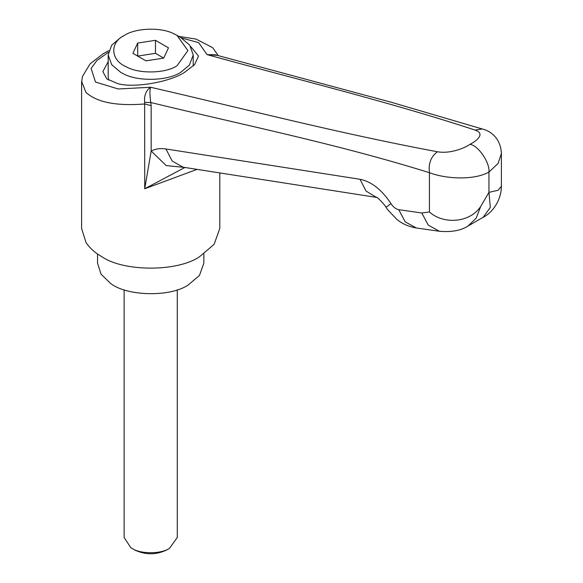 <?xml version="1.0" encoding="UTF-8"?>
<svg xmlns="http://www.w3.org/2000/svg" width="583" height="583" viewBox="0 0 583 583"><rect width="100%" height="100%" fill="white"/><g stroke="black" fill="none" stroke-linecap="round" stroke-linejoin="round"><path stroke-width="0.87" d="M124.128 289.802L124.128 537.49L130.796 547.656L132.071 548.435C140.605 554.214 161.09 554.141 169.493 548.341L166.483 550.075C156.062 554.965 145.59 554.994 135.052 550.155L134.775 549.995M134.913 550.075L132.071 548.435M169.493 548.341L177.276 537.49L177.276 289.802M97.55 253.999L97.55 263.224L101.048 274.17L110.282 283.156C125.833 296.171 170.243 297.498 188.28 284.919L199.473 275.409L203.846 263.224L203.846 253.999M177.006 35.395L180.766 37.56L189.723 45.168L193.221 54.919L189.417 65.07L180.766 72.277C167.86 81.095 136.859 81.868 122.525 73.305L120.637 72.277L111.681 64.669L108.183 54.919L111.681 45.168L120.63 37.56L124.39 35.395C135.198 28.093 160.66 26.884 173.719 33.705L177.013 35.395L187.901 50.583L177.006 65.77C165.718 73.487 138.586 74.165 126.045 66.666C110.632 60.268 109.371 42.574 124.39 35.395M108.613 80.126L108.183 76.621L108.183 54.919M137.683 43.062L137.683 56.085L155.464 53.33L163.721 58.096L145.932 60.851L132.917 53.33L137.683 43.062L155.464 40.314L168.487 47.828L163.721 58.096M155.464 53.33L155.464 40.314M108.183 61.674L102.863 71.629L106.798 78.865L117.547 83.544C133.084 88.383 169.536 82.247 184.527 72.387L194.598 64.596L198.533 56.077L190.583 46.414M197.061 169.376L144.722 188.768L151.165 151.041L166.221 165.579L184.629 167.43M184.877 167.474L144.722 188.768L144.65 102.389C144.008 95.539 145.983 90.496 150.574 87.253C149.678 90.503 149.744 95.59 150.771 102.513L151.165 105.654L144.722 103.971C116.513 106.215 96.931 102.368 85.978 92.42L81.635 81.503M81.605 82.363L81.605 228.507L85.978 242.477C89.84 248.176 95.131 252.92 101.843 256.717C123.829 271.933 177.567 271.933 199.554 256.717L214.107 244.35L219.791 228.507L219.791 172.925M151.165 105.654L151.165 151.041C155.428 148.825 160.347 148.133 165.936 148.971L360.024 179.28C371.495 181.634 381.807 189.737 390.96 203.598C393.277 207.103 395.879 209.137 398.772 209.691L421.8 212.97L429.431 211.979C442.701 224.193 469.271 223.551 480.647 206.557L488.94 192.375L498.13 190.255L501.395 186.239C501.205 201.521 491.484 213.247 483.19 217.262L490.318 207.439L488.94 192.375L488.94 172.087C473.542 180.694 445.04 178.762 429.431 172.692C335.247 143.36 243.475 125.083 150.771 102.513L144.65 102.389M480.647 206.557L476.238 218.071L468.047 226.007M398.772 209.691L405.229 221.868L416.357 227.982L439.393 231.262C451.512 232.326 461.124 230.54 468.236 225.898L483.19 217.262M390.96 203.598L386.033 207.271L387.644 209.676L397.118 219.631C402.445 223.923 408.858 226.707 416.357 227.982M360.024 179.28L366.022 191.042L376.458 197.375M165.936 148.971L172.196 161.039L183.098 167.197L377.186 197.506M501.358 152.367L501.395 153.489C500.564 135.81 487.548 130.111 482.207 128.967L391.689 102.375L215.04 54.758L207.074 54.634L217.291 55.363M501.38 153.489L498.13 163.4L488.94 172.087C490.121 162.679 477.929 144.97 469.832 144.351C474.052 142.39 477.171 139.935 479.19 136.983C481.041 133.937 479.641 131.634 474.992 130.06C390.559 102.185 296.995 79.434 207.074 54.634L198.606 42.632L181.342 37.902M482.199 128.967L474.992 130.06M108.423 52.288L96.858 60.545L91.116 68.43L95.495 82.057L118.305 88.988L150.574 87.253C245.596 109.108 337.112 133.041 437.418 151.755C430.917 156.652 428.257 163.634 429.431 172.692L429.431 211.979M437.418 151.755C451.497 154.269 466.874 146.821 469.832 144.351M421.8 212.97L428.265 225.147L439.393 231.262M193.221 54.919L193.221 66.032M376.283 197.294C376.786 196.799 379.54 199.386 384.547 205.07L386.033 207.271M218.224 55.611L212.642 47.638L195.968 39.068L178.719 36.379M108.824 50.663L103.286 53.68L90.117 63.817L82.429 76.497L81.62 82.239M501.395 186.239L501.395 153.416"/></g></svg>
